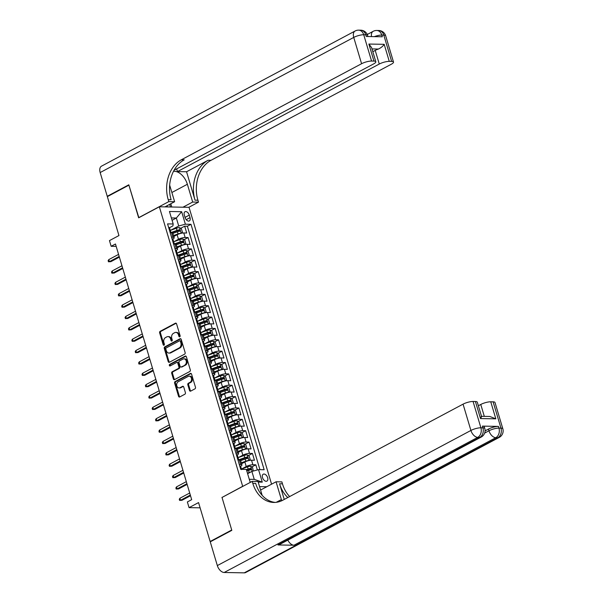 <?xml version="1.0" encoding="UTF-8"?>
<svg xmlns="http://www.w3.org/2000/svg" width="603" height="603" viewBox="0 0 603 603"><rect width="100%" height="100%" fill="white"/><g stroke="black" fill="none" stroke-linecap="round" stroke-linejoin="round"><path stroke-width="0.9" d="M179.747 336.813A0.844 0.633 -89 0 0 180.109 335.713L176.573 323.864A1.206 0.912 -89 0 0 175.398 323.2L160.157 331.318A1.206 0.912 -89 0 0 159.644 332.886L163.172 344.735A0.844 0.633 -89 0 0 164.363 344.102L163.903 342.572A3.852 2.909 -89 0 1 165.546 337.559L166.82 336.881A3.852 2.909 -89 0 1 167.951 336.602A3.852 2.909 -89 0 1 170.589 339.007L171.048 340.544A0.844 0.633 -89 0 0 172.232 339.911L171.78 338.373A3.852 2.909 -89 0 1 173.423 333.361L174.689 332.69A3.852 2.909 -89 0 1 175.827 332.404A3.852 2.909 -89 0 1 178.465 334.816L178.925 336.346A0.844 0.633 -89 0 0 179.747 336.813M267.649 477.712A3.92 2.367 61.9 0 0 263.24 474.207A3.92 2.367 61.9 0 0 262.516 477.621A3.92 2.367 61.9 0 0 266.925 481.126A3.92 2.367 61.9 0 0 267.649 477.712M189.508 390.45A1.206 0.912 -89 0 0 190.684 391.113L194.965 388.837A1.206 0.912 -89 0 0 195.478 387.269L191.55 374.109A1.206 0.912 -89 0 0 190.375 373.445L175.134 381.563A1.206 0.912 -89 0 0 174.621 383.131L178.548 396.292A1.206 0.912 -89 0 0 179.724 396.955L184.887 394.204A1.206 0.912 -89 0 0 185.4 392.636L183.727 387.005A1.206 0.912 -89 0 0 182.543 386.342L179.98 387.706A3.219 2.435 -89 0 1 179.038 387.94A3.219 2.435 -89 0 1 176.702 385.317A3.219 2.435 -89 0 1 178.202 381.737L188.234 376.393A3.219 2.435 -89 0 1 189.184 376.159A3.219 2.435 -89 0 1 191.52 378.782A3.219 2.435 -89 0 1 190.013 382.362L188.347 383.252A1.206 0.912 -89 0 0 187.827 384.82L189.508 390.45L190.314 390.465A1.206 0.912 -89 0 0 190.736 391.091M222.213 497.347L242.677 486.304L159.35 206.784L138.645 217.819L128.906 185.151L107.349 196.638L118.949 235.554L109.46 240.612L111.156 246.295L115.467 243.996L191.686 499.653L187.367 501.952L189.063 507.636L200.121 507.832M221.979 497.339L231.718 530.007L210.153 541.494L198.553 502.578L189.063 507.636M184.624 354.149A1.206 0.912 -89 0 0 185.136 352.582L181.217 339.421A1.206 0.912 -89 0 0 180.033 338.758L164.792 346.876A1.206 0.912 -89 0 0 164.28 348.444L168.207 361.604A1.206 0.912 -89 0 0 169.383 362.267L184.624 354.149M186.38 356.765L190.307 369.925A1.206 0.912 -89 0 1 189.794 371.493L174.553 379.611A1.206 0.912 -89 0 1 173.378 378.948L171.697 373.317A1.206 0.912 -89 0 1 172.209 371.75L178.39 368.456A1.206 0.912 -89 0 0 178.903 366.888L177.787 363.157A1.206 0.912 -89 0 0 176.611 362.493L170.174 365.923A0.844 0.633 -89 0 1 169.714 364.355L185.204 356.102A1.206 0.912 -89 0 1 186.38 356.765M210.869 541.509L210.153 541.494M257.353 469.956L255.815 464.807L251.805 466.941M241.765 468.908L246.228 466.534A4.907 1.244 -16.6 0 1 252.883 464.755L251.534 460.21L254.458 460.262L252.423 453.441L248.413 455.582M240.009 460.059L241.539 459.245M238.381 457.549L242.836 455.167A4.907 1.244 -16.6 0 1 249.499 453.388L248.142 448.843L251.074 448.896L249.039 442.082L245.029 444.215M236.625 448.692L238.147 447.878M234.989 446.182L239.451 443.808A4.907 1.244 -16.6 0 1 246.107 442.029L244.758 437.484L247.682 437.537L245.655 430.715L241.637 432.856M233.24 437.333L234.763 436.519M231.605 434.823L236.067 432.441A4.907 1.244 -16.6 0 1 242.723 430.663L241.366 426.117L244.298 426.17L242.263 419.356L238.253 421.489M229.849 425.967L231.379 425.153M228.22 423.457L232.675 421.082A4.907 1.244 -16.6 0 1 239.338 419.304L237.981 414.758L240.906 414.811L238.878 407.99L234.869 410.13M226.464 414.608L227.987 413.794M224.829 412.098L229.291 409.716A4.907 1.244 -16.6 0 1 235.946 407.937L234.597 403.392L237.522 403.445L235.487 396.631L231.477 398.764M223.072 403.241L224.602 402.427M221.444 400.731L225.899 398.357A4.907 1.244 -16.6 0 1 232.562 396.578L231.205 392.033L234.137 392.086L232.102 385.264L228.092 387.405M219.688 391.882L221.211 391.068M218.052 389.372L222.515 386.99A4.907 1.244 -16.6 0 1 229.17 385.211L227.821 380.666L230.745 380.719L228.718 373.905L224.7 376.038M216.304 380.516L217.826 379.702M214.668 378.006L219.123 375.631A4.907 1.244 -16.6 0 1 225.786 373.852L224.429 369.307L227.361 369.36L225.326 362.539L221.316 364.679M212.912 369.157L214.442 368.343M211.284 366.647L215.738 364.265A4.907 1.244 -16.6 0 1 222.401 362.486L221.045 357.941L223.969 357.994L221.942 351.18L217.932 353.313M209.527 357.79L211.05 356.984M207.892 355.28L212.354 352.906A4.907 1.244 -16.6 0 1 219.01 351.127L217.653 346.582L220.585 346.635L218.55 339.813L214.54 341.954M206.136 346.431L207.666 345.617M204.507 343.921L208.962 341.539A4.907 1.244 -16.6 0 1 215.625 339.76L214.269 335.215L217.201 335.268L215.165 328.454L211.156 330.587M202.751 335.064L204.274 334.258M201.116 332.555L205.578 330.18A4.907 1.244 -16.6 0 1 212.233 328.401L210.884 323.856L213.809 323.909L211.781 317.088L207.764 319.228M199.367 323.705L200.889 322.891M197.731 321.195L202.186 318.821A4.907 1.244 -16.6 0 1 208.849 317.035L207.492 312.49L210.424 312.542L208.389 305.729L204.379 307.862M195.975 312.339L197.505 311.532M194.347 309.829L198.802 307.455A4.907 1.244 -16.6 0 1 205.465 305.676L204.108 301.131L207.033 301.183L205.005 294.362L200.995 296.503M192.591 300.98L194.113 300.166M190.955 298.47L195.417 296.096A4.907 1.244 -16.6 0 1 202.073 294.309L200.716 289.764L203.648 289.817L201.613 283.003L197.603 285.136M189.199 289.613L190.729 288.807M187.571 287.103L192.025 284.729A4.907 1.244 -16.6 0 1 198.689 282.95L197.332 278.405L200.264 278.458L198.229 271.636L194.219 273.777M185.814 278.254L187.337 277.44M184.179 275.744L188.641 273.37A4.907 1.244 -16.6 0 1 195.297 271.584L193.947 267.039L196.872 267.091L194.844 260.277L190.827 262.411M182.43 266.888L183.953 266.081M180.794 264.378L185.249 262.004A4.907 1.244 -16.6 0 1 191.912 260.225L190.556 255.68L193.488 255.732L191.453 248.911L187.443 251.052M179.038 255.529L180.568 254.715M177.41 253.019L181.865 250.644A4.907 1.244 -16.6 0 1 188.528 248.858L187.171 244.313L190.096 244.366L188.068 237.552L185.136 237.499A4.907 1.244 163.4 0 0 178.48 239.278L174.018 241.652M175.654 244.17L177.176 243.356M184.058 239.685L188.068 237.552M251.534 460.21A4.907 1.244 163.4 0 0 244.871 461.988L241.569 463.745M248.142 448.843A4.907 1.244 163.4 0 0 241.486 450.622L238.185 452.386M244.758 437.484A4.907 1.244 163.4 0 0 238.095 439.263L234.793 441.019M241.366 426.117A4.907 1.244 163.4 0 0 234.71 427.896L231.409 429.66M237.981 414.758A4.907 1.244 163.4 0 0 231.318 416.537L228.024 418.294M234.597 403.392A4.907 1.244 163.4 0 0 227.934 405.171L224.633 406.935M231.205 392.033A4.907 1.244 163.4 0 0 224.55 393.812L221.248 395.568M227.821 380.666A4.907 1.244 163.4 0 0 221.158 382.445L217.856 384.209M224.429 369.307A4.907 1.244 163.4 0 0 217.773 371.086L214.472 372.842M221.045 357.941A4.907 1.244 163.4 0 0 214.382 359.72L211.088 361.483M217.653 346.582A4.907 1.244 163.4 0 0 210.997 348.361L207.696 350.117M214.269 335.215A4.907 1.244 163.4 0 0 207.613 336.994L204.311 338.758M210.884 323.856A4.907 1.244 163.4 0 0 204.221 325.635L200.92 327.391M207.492 312.49A4.907 1.244 163.4 0 0 200.837 314.276L197.535 316.032M204.108 301.131A4.907 1.244 163.4 0 0 197.445 302.91L194.151 304.666M200.716 289.764A4.907 1.244 163.4 0 0 194.06 291.55L190.759 293.307M197.332 278.405A4.907 1.244 163.4 0 0 190.676 280.184L187.375 281.94M193.947 267.039A4.907 1.244 163.4 0 0 187.284 268.825L183.983 270.581M190.556 255.68A4.907 1.244 163.4 0 0 183.9 257.458L180.599 259.215M187.171 244.313A4.907 1.244 163.4 0 0 180.508 246.099L177.214 247.856M184.314 215.03L185.061 217.532A3.799 2.291 61.9 0 0 189.334 220.932A3.799 2.291 61.9 0 0 190.035 217.623L189.289 215.12A3.799 2.291 61.9 0 0 185.015 211.721A3.799 2.291 61.9 0 0 184.314 215.03M266.79 486.742L259.546 486.613M271.576 484.186L189.041 207.319L159.35 206.784M249.28 479.287L254.255 479.377L251.881 471.418L258.544 469.639L264.159 469.737L190.993 224.308L185.37 224.203L178.714 225.982L170.634 230.293M258.544 469.639L262.267 482.136L258.197 482.068M251.127 481.94L250.072 481.918L246.341 469.42L240.725 469.322L167.559 223.886L173.174 223.984L169.451 211.487L181.646 211.706L185.37 224.203M259.938 469.662L187.367 226.238L184.676 226.185L186.711 233.007L183.779 232.954A4.907 1.244 163.4 0 0 177.124 234.733L173.822 236.489M172.013 238.826L172.104 238.78A3.249 0.822 -16.6 0 1 172.895 239.067A4.907 1.244 163.4 0 0 174.192 237.718A4.907 1.244 163.4 0 0 172.94 237.281L171.546 237.25M174.192 237.718L172.835 233.173A4.907 1.244 163.4 0 0 171.584 232.735L170.189 232.705M239.293 464.506L240.687 464.536A4.907 1.244 -16.6 0 1 241.939 464.973A4.907 1.244 -16.6 0 1 240.642 466.323A3.249 0.822 -16.6 0 0 239.851 466.036L239.768 466.111M241.939 464.973L240.582 460.428A4.907 1.244 163.4 0 0 239.331 459.991L237.936 459.961M235.901 453.147L237.303 453.17A4.907 1.244 -16.6 0 1 238.547 453.607A4.907 1.244 -16.6 0 1 237.258 454.964A3.249 0.822 -16.6 0 0 236.466 454.67L236.466 454.67M238.547 453.607L237.198 449.062A4.907 1.244 163.4 0 0 235.946 448.624L234.552 448.602M232.517 441.78L233.911 441.811A4.907 1.244 -16.6 0 1 235.162 442.248A4.907 1.244 -16.6 0 1 233.866 443.597A3.249 0.822 -16.6 0 0 233.082 443.311L232.992 443.386M235.162 442.248L233.806 437.703A4.907 1.244 163.4 0 0 232.554 437.265L231.16 437.235M229.132 430.421L230.527 430.444A4.907 1.244 -16.6 0 1 231.778 430.881A4.907 1.244 -16.6 0 1 230.482 432.238A3.249 0.822 -16.6 0 0 229.69 431.944L229.69 431.944M231.778 430.881L230.421 426.336A4.907 1.244 163.4 0 0 229.17 425.899L227.776 425.876M225.741 419.055L227.135 419.085A4.907 1.244 -16.6 0 1 228.386 419.522A4.907 1.244 -16.6 0 1 227.09 420.871A3.249 0.822 -16.6 0 0 226.306 420.585L226.215 420.66M228.386 419.522L227.03 414.977A4.907 1.244 163.4 0 0 225.786 414.54L224.384 414.51M222.356 407.696L223.751 407.718A4.907 1.244 -16.6 0 1 225.002 408.156A4.907 1.244 -16.6 0 1 223.705 409.512A3.249 0.822 -16.6 0 0 222.914 409.218L222.831 409.294M225.002 408.156L223.645 403.611A4.907 1.244 163.4 0 0 222.394 403.173L221 403.151M218.964 396.329L220.366 396.359A4.907 1.244 -16.6 0 1 221.61 396.797A4.907 1.244 -16.6 0 1 220.321 398.146A3.249 0.822 -16.6 0 0 219.53 397.859L219.447 397.935M221.61 396.797L220.261 392.252A4.907 1.244 163.4 0 0 219.01 391.814L217.615 391.784M215.58 384.97L216.974 384.993A4.907 1.244 -16.6 0 1 218.226 385.43A4.907 1.244 -16.6 0 1 216.929 386.787A3.249 0.822 -16.6 0 0 216.145 386.493L216.145 386.493M218.226 385.43L216.869 380.885A4.907 1.244 163.4 0 0 215.618 380.448L214.223 380.425M212.196 373.604L213.59 373.634A4.907 1.244 -16.6 0 1 214.841 374.071A4.907 1.244 -16.6 0 1 213.545 375.42A3.249 0.822 -16.6 0 0 212.753 375.134L212.671 375.209M214.841 374.071L213.485 369.526A4.907 1.244 163.4 0 0 212.233 369.089L210.839 369.059M208.804 362.245L210.198 362.267A4.907 1.244 -16.6 0 1 211.449 362.704A4.907 1.244 -16.6 0 1 210.153 364.061A3.249 0.822 -16.6 0 0 209.369 363.767L209.369 363.767M211.449 362.704L210.093 358.159A4.907 1.244 163.4 0 0 208.849 357.722L207.447 357.7M205.419 350.878L206.814 350.908A4.907 1.244 -16.6 0 1 208.065 351.345A4.907 1.244 -16.6 0 1 206.769 352.695A3.249 0.822 -16.6 0 0 205.977 352.408L205.894 352.484M208.065 351.345L206.708 346.8A4.907 1.244 163.4 0 0 205.457 346.363L204.063 346.333M202.028 339.519L203.43 339.542A4.907 1.244 -16.6 0 1 204.673 339.979A4.907 1.244 -16.6 0 1 203.384 341.336A3.249 0.822 -16.6 0 0 202.593 341.042L202.593 341.042M204.673 339.979L203.324 335.434A4.907 1.244 163.4 0 0 202.073 334.997L200.678 334.974M198.643 328.153L200.038 328.183A4.907 1.244 -16.6 0 1 201.289 328.62A4.907 1.244 -16.6 0 1 199.992 329.969A3.249 0.822 -16.6 0 0 199.209 329.683L199.118 329.758M201.289 328.62L199.932 324.075A4.907 1.244 163.4 0 0 198.681 323.638L197.287 323.607M195.259 316.794L196.653 316.816A4.907 1.244 -16.6 0 1 197.905 317.253A4.907 1.244 -16.6 0 1 196.608 318.61A3.249 0.822 -16.6 0 0 195.817 318.316L195.734 318.392M197.905 317.253L196.548 312.708A4.907 1.244 163.4 0 0 195.297 312.271L193.902 312.248M191.867 305.427L193.261 305.457A4.907 1.244 -16.6 0 1 194.513 305.894A4.907 1.244 -16.6 0 1 193.216 307.244A3.249 0.822 -16.6 0 0 192.432 306.957L192.342 307.033M194.513 305.894L193.156 301.349A4.907 1.244 163.4 0 0 191.912 300.912L190.51 300.882M188.483 294.068L189.877 294.091A4.907 1.244 -16.6 0 1 191.128 294.528A4.907 1.244 -16.6 0 1 189.832 295.885A3.249 0.822 -16.6 0 0 189.041 295.591L189.041 295.591M191.128 294.528L189.772 289.983A4.907 1.244 163.4 0 0 188.52 289.546L187.126 289.523M185.091 282.701L186.493 282.732A4.907 1.244 -16.6 0 1 187.737 283.169A4.907 1.244 -16.6 0 1 186.44 284.518A3.249 0.822 -16.6 0 0 185.656 284.232L185.573 284.307M187.737 283.169L186.387 278.624A4.907 1.244 163.4 0 0 185.136 278.187L183.742 278.156M181.707 271.342L183.101 271.365A4.907 1.244 -16.6 0 1 184.352 271.802A4.907 1.244 -16.6 0 1 183.056 273.159A3.249 0.822 -16.6 0 0 182.272 272.865L182.272 272.865M184.352 271.802L182.995 267.257A4.907 1.244 163.4 0 0 181.744 266.82L180.35 266.797M178.322 259.976L179.717 260.006A4.907 1.244 -16.6 0 1 180.96 260.443A4.907 1.244 -16.6 0 1 179.671 261.792A3.249 0.822 -16.6 0 0 178.88 261.506L178.797 261.581M180.96 260.443L179.611 255.898A4.907 1.244 163.4 0 0 178.36 255.461L176.965 255.431M174.93 248.617L176.325 248.64A4.907 1.244 -16.6 0 1 177.576 249.077A4.907 1.244 -16.6 0 1 176.28 250.433A3.249 0.822 -16.6 0 0 175.496 250.139L175.496 250.139M177.576 249.077L176.219 244.532A4.907 1.244 163.4 0 0 174.976 244.094L173.574 244.072M188.528 248.858L191.453 248.911M191.912 260.225L194.844 260.277M195.297 271.584L198.229 271.636M198.689 282.95L201.613 283.003M202.073 294.309L205.005 294.362M205.465 305.676L208.389 305.729M208.849 317.035L211.781 317.088M212.233 328.401L215.165 328.454M215.625 339.76L218.55 339.813M219.01 351.127L221.942 351.18M222.401 362.486L225.326 362.539M225.786 373.852L228.718 373.905M229.17 385.211L232.102 385.264M232.562 396.578L235.487 396.631M235.946 407.937L238.878 407.99M239.338 419.304L242.263 419.356M242.723 430.663L245.655 430.715M246.107 442.029L249.039 442.082M249.499 453.388L252.423 453.441M252.883 464.755L255.815 464.807M251.881 471.418L247.614 473.694M178.714 225.982L176.34 218.03L171.373 217.939M172.081 220.306L176.34 218.03L181.646 211.706M168.629 227.467L168.719 227.414A3.249 0.822 -16.6 0 1 169.503 227.708L172.933 225.884L173.174 223.984M111.156 246.295L116.175 246.386M172.262 232.803L173.792 231.989M180.666 228.326L184.676 226.185M187.367 226.238L190.993 224.308M262.267 482.136L254.255 479.377M179.905 336.693A0.844 0.633 -89 0 1 179.724 336.361L179.264 334.823A3.852 2.909 -89 0 0 176.626 332.419L175.827 332.404M167.951 336.602L168.757 336.617A3.852 2.909 -89 0 1 171.395 339.022L171.847 340.559A0.844 0.633 -89 0 0 172.028 340.883M176.144 323.238L160.956 331.333A1.206 0.912 -89 0 0 160.443 332.901L163.978 344.75A0.844 0.633 -89 0 0 164.159 345.082M180.787 338.803L165.599 346.891A1.206 0.912 -89 0 0 165.086 348.459L169.006 361.619A1.206 0.912 -89 0 0 169.435 362.245M180.395 341.283A0.844 0.633 -89 0 0 179.566 340.816L166.194 347.946A0.844 0.633 -89 0 0 165.833 349.039L166.315 350.66A3.852 2.909 -89 0 0 168.953 353.064A3.852 2.909 -89 0 0 170.084 352.785L179.227 347.908A3.852 2.909 -89 0 0 180.877 342.896L180.395 341.283L181.194 341.298A0.844 0.633 -89 0 0 180.621 340.77L179.815 340.755M168.953 353.064L169.76 353.079A3.852 2.909 -89 0 0 170.89 352.8L170.084 352.785M181.194 341.298L181.676 342.911A3.852 2.909 -89 0 1 180.033 347.923L170.89 352.8M176.965 362.403L177.764 362.418A1.206 0.912 -89 0 1 178.594 363.172L179.709 366.903A1.206 0.912 -89 0 1 179.189 368.471L173.008 371.765A1.206 0.912 -89 0 0 172.496 373.332L174.177 378.963A1.206 0.912 -89 0 0 174.606 379.589M185.958 356.147L170.513 364.37A0.844 0.633 -89 0 0 170.355 365.825M184.804 365.041A3.219 2.435 -89 0 0 186.312 361.461A3.219 2.435 -89 0 0 183.968 358.838A3.219 2.435 -89 0 0 183.026 359.071L179.49 360.956A1.206 0.912 -89 0 0 178.978 362.524L180.086 366.262A1.206 0.912 -89 0 0 181.269 366.925L185.603 365.056A3.219 2.435 -89 0 0 187.111 361.476A3.219 2.435 -89 0 0 184.774 358.853L183.968 358.838M180.915 367.008L181.714 367.023A1.206 0.912 -89 0 0 182.068 366.941L181.269 366.925M185.603 365.056L182.068 366.941M189.184 376.159L189.983 376.174A3.219 2.435 -89 0 1 192.327 378.797A3.219 2.435 -89 0 1 190.819 382.377L189.146 383.267A1.206 0.912 -89 0 0 188.633 384.835L190.314 390.465M179.038 387.94L179.837 387.955A3.219 2.435 -89 0 0 180.787 387.721L179.98 387.706M183.297 386.387L180.787 387.721M191.128 373.483L175.94 381.578A1.206 0.912 -89 0 0 175.42 383.146L179.347 396.307A1.206 0.912 -89 0 0 179.777 396.932M181.164 233.293L182.43 232.185L181.413 228.771L179.475 227.61A3.249 0.822 163.4 0 0 176.355 228.251L169.82 230.58M181.141 233.293A3.249 0.822 163.4 0 0 178.051 233.926L173.543 235.539M177.35 234.612L173.656 235.931M172.895 233.384L177.403 231.771A3.249 0.822 -16.6 0 1 179.815 231.175L179.408 229.811A3.249 0.822 163.4 0 0 176.996 230.406L170.958 232.562M171.697 232.735L177.425 230.693A1.658 0.422 -16.6 0 1 178.164 230.474L179.046 230.994M169.767 230.482L169.963 230.278A3.249 0.822 163.4 0 0 170.152 229.864A3.249 0.822 163.4 0 0 169.858 229.645L169.76 229.653M169.684 229.735L170.265 231.009A3.249 0.822 -16.6 0 1 170.559 231.228L171.003 232.72M119.175 256.441L109.407 261.649L110.846 261.672L108.465 261.792L109.407 261.649L108.796 259.599L118.565 254.391M110.846 261.672L119.379 257.127M108.465 261.792L108.125 260.662L108.796 259.599M107.96 196.314L107.244 196.299L100.166 172.548L353.742 37.416A7.357 4.44 61.9 0 1 355.099 31.009A7.357 7.357 0 0 1 358.687 30.15A7.357 5.563 91 0 1 363.73 34.748L371.576 61.054A7.357 1.869 163.4 0 0 361.581 63.722L353.742 37.416A7.357 1.869 -16.6 0 1 363.73 34.748L365.735 34.778L366.247 36.489L382.294 36.775L381.789 35.072L383.794 35.102A7.357 1.869 -16.6 0 1 385.664 35.765L393.51 62.064A7.357 1.869 163.4 0 0 391.633 61.408L383.794 35.102A7.357 5.563 -89 0 0 378.752 30.512A7.357 7.357 0 0 1 385.664 35.765M107.244 196.299L128.808 184.804L138.856 217.706M182.98 207.206L192.674 202.043L187.375 184.262A13.794 8.321 61.9 0 0 173.46 171.395M192.674 202.043L198.493 202.148L197.92 200.219A30.647 23.163 91 0 1 211.012 160.315L391.272 64.257A7.357 1.869 163.4 0 0 393.51 62.064M186.561 171.757L195.025 200.166A30.647 23.163 91 0 1 208.125 160.27L186.561 171.757L177.448 171.591L176.641 168.885M138.615 217.706L168.802 201.613L168.222 199.683A30.647 23.163 91 0 1 181.322 159.787L361.581 63.722M168.802 201.613L174.621 201.719L169.662 185.083M174.056 170.265L373.581 63.941A7.357 1.869 163.4 0 0 375.812 61.747L371.569 47.524L368.863 44.049L384.186 44.321L389.267 61.37L391.633 61.408M389.267 61.37A7.357 1.869 163.4 0 0 379.279 64.039L375.209 50.403A7.357 1.869 -16.6 0 1 378.443 49.039L371.991 48.918M177.448 171.591L379.279 64.039M100.166 172.548A7.357 4.44 -118.1 0 1 101.523 166.149L355.099 31.009M164.928 206.882L174.621 201.719M188.799 207.311L198.493 202.148M375.812 61.747A7.357 1.869 163.4 0 0 373.943 61.091L368.863 44.049M371.576 61.054L373.943 61.091M372.812 51.685L375.209 50.403M168.222 199.683L171.116 199.736A30.647 23.163 91 0 1 184.209 159.84L181.322 159.787M384.186 44.321C383.124 46.092 381.209 47.66 378.443 49.039M170.792 203.754L171.765 207.01M170.483 206.987L169.692 204.342M167.468 206.927L167.106 205.721M485.083 430.874L488.46 429.072A7.357 1.869 -16.6 0 1 498.447 426.404L482.4 426.11A7.357 1.869 -16.6 0 1 484.269 426.773L484.782 428.477A7.357 1.869 163.4 0 0 482.905 427.821L482.4 426.11M231.816 530.346L222.01 497.452L252.197 481.367L252.778 483.297A30.647 23.163 -89 0 0 273.785 502.45A30.647 23.163 -89 0 0 282.807 500.211L463.066 404.146A7.357 1.869 -16.6 0 1 473.061 401.477L480.9 427.783L482.905 427.821A7.357 5.563 -89 0 1 479.762 437.394L477.757 437.356L224.18 572.488A7.357 4.44 -118.1 0 1 217.336 565.584L210.259 541.841L231.816 530.346M281.691 500.761A13.794 8.321 61.9 0 0 281.375 499.578L276.068 481.789L281.887 481.895L282.468 483.832A30.647 23.163 -89 0 0 289.659 496.563M252.197 481.367L258.016 481.473L262.147 495.319M284.247 499.442L279.573 483.779A30.647 23.163 -89 0 0 287.819 497.535M481.518 416.326L489.847 416.477L495.832 418.836L480.508 418.565L475.428 401.523L473.061 401.477M475.428 401.523A7.357 1.869 -16.6 0 1 477.297 402.178L481.541 416.402M244.245 572.85L497.822 437.718A7.357 4.44 61.9 0 0 499.246 437.394L245.67 572.526A7.357 4.44 -118.1 0 1 244.245 572.85L224.18 572.488M277.938 544.946L479.762 437.394A7.357 4.44 61.9 0 0 481.194 437.069L279.362 544.622A7.357 4.44 -118.1 0 1 277.938 544.946L293.985 545.233A7.357 4.44 -118.1 0 1 287.835 540.107M260.571 490.051L276.068 481.789M478.36 405.744L480.764 404.47A7.357 1.869 -16.6 0 1 490.752 401.794L495.832 418.836M498.447 426.404L498.952 428.107L500.965 428.145L493.118 401.839L490.752 401.794M493.118 401.839A7.357 1.869 -16.6 0 1 494.995 402.495L502.834 428.801A7.357 1.869 163.4 0 0 500.965 428.145A7.357 5.563 -89 0 1 497.822 437.718L495.809 437.68L293.985 545.233M252.778 483.297L255.664 483.35A30.647 23.163 -89 0 0 275.232 502.412M480.508 418.565C481.654 416.756 481.842 416.1 481.073 416.605M184.556 244.652L185.822 243.544L184.804 240.137L182.86 238.969A3.249 0.822 163.4 0 0 179.739 239.61L173.212 241.946M184.533 244.652A3.249 0.822 163.4 0 0 181.435 245.293L176.928 246.898M180.742 245.979L177.048 247.298M176.287 244.743L180.794 243.13A3.249 0.822 -16.6 0 1 183.199 242.542L182.792 241.177A3.249 0.822 163.4 0 0 180.387 241.765L174.342 243.929M175.089 244.102L180.81 242.052A1.658 0.422 -16.6 0 1 181.556 241.841L182.43 242.361M187.94 256.019L189.206 254.911L188.189 251.496L186.244 250.335A3.249 0.822 163.4 0 0 183.131 250.969L176.596 253.305M187.917 256.019A3.249 0.822 163.4 0 0 184.82 256.652L180.312 258.265M184.126 257.338L180.433 258.657M179.671 256.109L184.179 254.496A3.249 0.822 -16.6 0 1 186.591 253.901L186.184 252.536A3.249 0.822 163.4 0 0 183.772 253.132L177.727 255.288M178.473 255.461L184.201 253.418A1.658 0.422 -16.6 0 1 184.94 253.2L185.822 253.72M191.324 267.378L192.598 266.27L191.581 262.863L189.636 261.694A3.249 0.822 163.4 0 0 186.515 262.335L179.988 264.672M191.309 267.378A3.249 0.822 163.4 0 0 188.211 268.018L183.704 269.624M187.518 268.704L183.817 270.023M183.056 267.468L187.563 265.855A3.249 0.822 -16.6 0 1 189.975 265.267L189.568 263.903A3.249 0.822 163.4 0 0 187.156 264.491L181.119 266.654M181.865 266.827L187.586 264.777A1.658 0.422 -16.6 0 1 188.332 264.566L189.206 265.086M194.716 278.744L195.983 277.636L194.965 274.222L193.02 273.061A3.249 0.822 163.4 0 0 189.9 273.694L183.372 276.031M194.694 278.744A3.249 0.822 163.4 0 0 191.596 279.377L187.088 280.99M190.902 280.063L187.209 281.382M186.448 278.827L190.955 277.222A3.249 0.822 -16.6 0 1 193.367 276.626L192.96 275.262A3.249 0.822 163.4 0 0 190.548 275.857L184.503 278.013M185.249 278.187L190.978 276.144A1.658 0.422 -16.6 0 1 191.716 275.925L192.598 276.445M173.151 241.841L173.355 241.645A3.249 0.822 163.4 0 0 173.536 241.23A3.249 0.822 163.4 0 0 173.249 241.004L173.151 241.012M173.069 241.102L173.649 242.368A3.249 0.822 -16.6 0 1 173.943 242.594L174.388 244.087M122.567 267.8L112.791 273.008L114.238 273.038L111.857 273.159L112.791 273.008L112.181 270.966L121.957 265.757M114.238 273.038L122.771 268.486M111.857 273.159L111.517 272.021L112.181 270.966M176.543 253.207L176.739 253.004A3.249 0.822 163.4 0 0 176.928 252.589A3.249 0.822 163.4 0 0 176.634 252.371L176.536 252.378M176.46 252.461L177.041 253.735A3.249 0.822 -16.6 0 1 177.335 253.953L177.779 255.446M125.952 279.166L116.175 284.375L117.623 284.397L115.241 284.518L116.175 284.375L115.565 282.325L125.341 277.116M117.623 284.397L126.155 279.852M115.241 284.518L114.902 283.387L115.565 282.325M178.79 261.551L180.418 266.797M179.928 264.566L180.124 264.37A3.249 0.822 163.4 0 0 180.312 263.956A3.249 0.822 163.4 0 0 180.018 263.73L179.92 263.737M179.845 263.828L180.425 265.094A3.249 0.822 -16.6 0 1 180.719 265.32L181.164 266.812M129.336 290.525L119.567 295.734L121.007 295.764L118.633 295.885L119.567 295.734L118.957 293.691L128.725 288.483M121.007 295.764L129.539 291.211M118.633 295.885L118.294 294.746L118.957 293.691M183.32 275.933L183.516 275.729A3.249 0.822 163.4 0 0 183.696 275.315A3.249 0.822 163.4 0 0 183.41 275.096L183.312 275.104M183.237 275.187L183.817 276.46A3.249 0.822 -16.6 0 1 184.103 276.679L184.556 278.171M132.728 301.892L122.952 307.1L124.399 307.123L122.017 307.244L122.952 307.1L122.341 305.05L132.117 299.842M124.399 307.123L132.931 302.578M122.017 307.244L121.678 306.113L122.341 305.05M190.48 292.349L194.988 290.744A3.249 0.822 163.4 0 1 198.078 290.103L199.367 288.995L198.349 285.588L196.412 284.42A3.249 0.822 163.4 0 0 193.292 285.061L186.757 287.397M194.287 291.43L190.593 292.749M189.832 290.194L194.339 288.581A3.249 0.822 -16.6 0 1 196.751 287.993L196.344 286.629A3.249 0.822 163.4 0 0 193.932 287.216L187.895 289.38M188.633 289.553L194.362 287.503A1.658 0.422 -16.6 0 1 195.101 287.292L195.983 287.812M186.704 287.292L186.9 287.096A3.249 0.822 163.4 0 0 187.088 286.681A3.249 0.822 163.4 0 0 186.794 286.455L186.696 286.463M186.621 286.553L187.201 287.819A3.249 0.822 -16.6 0 1 187.495 288.046L187.94 289.538M136.112 313.251L126.344 318.459L127.783 318.49L125.401 318.61L126.344 318.459L125.733 316.417L135.502 311.208M127.783 318.49L136.316 313.937M125.401 318.61L125.062 317.472L125.733 316.417M193.864 303.716L198.372 302.103A3.249 0.822 163.4 0 1 201.47 301.47L202.759 300.362L201.741 296.947L199.797 295.787A3.249 0.822 163.4 0 0 196.676 296.42L190.149 298.756M197.678 302.789L193.985 304.108M193.224 301.553L197.731 299.947A3.249 0.822 -16.6 0 1 200.136 299.352L199.729 297.988A3.249 0.822 163.4 0 0 197.324 298.583L191.279 300.739M192.025 300.912L197.746 298.869A1.658 0.422 -16.6 0 1 198.493 298.651L199.367 299.171M190.088 298.658L190.292 298.455A3.249 0.822 163.4 0 0 190.473 298.04A3.249 0.822 163.4 0 0 190.186 297.822L190.088 297.829M190.005 297.912L190.586 299.186A3.249 0.822 -16.6 0 1 190.88 299.405L191.324 300.897M139.504 324.618L129.728 329.826L131.175 329.849L128.793 329.969L129.728 329.826L129.117 327.776L138.894 322.567M131.175 329.849L139.708 325.303M128.793 329.969L128.454 328.839L129.117 327.776M197.249 315.075L201.756 313.47A3.249 0.822 163.4 0 1 204.854 312.829L206.143 311.721L205.126 308.314L203.181 307.146A3.249 0.822 163.4 0 0 200.068 307.786L193.533 310.123M201.063 314.155L197.369 315.475M196.608 312.919L201.116 311.306A3.249 0.822 -16.6 0 1 203.528 310.718L203.121 309.354A3.249 0.822 163.4 0 0 200.709 309.942L194.663 312.105M195.41 312.279L201.138 310.228A1.658 0.422 -16.6 0 1 201.877 310.017L202.759 310.537M193.48 310.017L193.676 309.821A3.249 0.822 163.4 0 0 193.864 309.407A3.249 0.822 163.4 0 0 193.571 309.181L193.473 309.188M193.397 309.271L193.978 310.545A3.249 0.822 -16.6 0 1 194.272 310.764L194.716 312.264M142.888 335.977L133.112 341.185L134.559 341.215L132.178 341.336L133.112 341.185L132.502 339.142L142.278 333.934M134.559 341.215L143.092 336.662M132.178 341.336L131.838 340.198L132.502 339.142M200.641 326.442L205.148 324.829A3.249 0.822 163.4 0 1 208.246 324.195L209.535 323.087L208.517 319.673L206.573 318.512A3.249 0.822 163.4 0 0 203.452 319.145L196.925 321.482M204.455 325.514L200.754 326.834M199.992 324.278L204.5 322.673A3.249 0.822 -16.6 0 1 206.912 322.077L206.505 320.713A3.249 0.822 163.4 0 0 204.093 321.309L198.055 323.464M198.802 323.638L204.523 321.595A1.658 0.422 -16.6 0 1 205.269 321.376L206.143 321.896M196.864 321.384L197.06 321.18A3.249 0.822 163.4 0 0 197.249 320.766A3.249 0.822 163.4 0 0 196.955 320.547L196.857 320.555M196.782 320.638L197.362 321.912A3.249 0.822 -16.6 0 1 197.656 322.13L198.101 323.623M146.273 347.343L136.504 352.551L137.944 352.574L135.569 352.695L136.504 352.551L135.894 350.501L145.662 345.293M137.944 352.574L146.484 348.029M135.569 352.695L135.23 351.564L135.894 350.501M211.653 335.554L212.919 334.446L211.902 331.039L209.957 329.871A3.249 0.822 163.4 0 0 206.837 330.512L200.309 332.848M211.63 335.554A3.249 0.822 163.4 0 0 208.532 336.195L204.025 337.801M207.839 336.881L204.146 338.2M203.384 335.645L207.892 334.032A3.249 0.822 -16.6 0 1 210.304 333.444L209.897 332.08A3.249 0.822 163.4 0 0 207.485 332.668L201.44 334.831M202.186 335.004L207.914 332.954A1.658 0.422 -16.6 0 1 208.653 332.743L209.535 333.263M200.256 332.743L200.452 332.547A3.249 0.822 163.4 0 0 200.633 332.132A3.249 0.822 163.4 0 0 200.347 331.906L200.249 331.914M200.173 331.997L200.754 333.271A3.249 0.822 -16.6 0 1 201.04 333.489L201.492 334.989M149.665 358.702L139.888 363.911L141.336 363.941L138.954 364.061L139.888 363.911L139.278 361.868L149.054 356.659M141.336 363.941L149.868 359.388M138.954 364.061L138.615 362.923L139.278 361.868M215.037 346.921L216.304 345.813L215.294 342.398L213.349 341.238A3.249 0.822 163.4 0 0 210.228 341.871L203.693 344.207M215.015 346.921A3.249 0.822 163.4 0 0 211.924 347.554L207.417 349.167M211.223 348.24L207.53 349.559M206.769 347.004L211.276 345.398A3.249 0.822 -16.6 0 1 213.688 344.803L213.281 343.439A3.249 0.822 163.4 0 0 210.869 344.034L204.832 346.19M205.57 346.363L211.299 344.321A1.658 0.422 -16.6 0 1 212.037 344.102L212.919 344.622M203.641 344.109L203.837 343.906A3.249 0.822 163.4 0 0 204.025 343.491A3.249 0.822 163.4 0 0 203.731 343.273L203.633 343.28M203.558 343.363L204.138 344.637A3.249 0.822 -16.6 0 1 204.432 344.856L204.877 346.348M153.049 370.069L143.28 375.277L144.72 375.3L142.338 375.42L143.28 375.277L142.67 373.227L152.438 368.018M144.72 375.3L153.252 370.755M142.338 375.42L141.999 374.29L142.67 373.227M218.429 358.28L219.696 357.172L218.678 353.765L216.733 352.597A3.249 0.822 163.4 0 0 213.613 353.237L207.085 355.574M218.407 358.28A3.249 0.822 163.4 0 0 215.309 358.921L210.801 360.526M214.615 359.607L210.922 360.926M210.161 358.37L214.668 356.757A3.249 0.822 -16.6 0 1 217.072 356.169L216.665 354.805A3.249 0.822 163.4 0 0 214.261 355.393L208.216 357.556M208.962 357.73L214.683 355.68A1.658 0.422 -16.6 0 1 215.429 355.469L216.304 355.989M205.887 352.454L207.522 357.7M207.025 355.469L207.228 355.273A3.249 0.822 163.4 0 0 207.409 354.858A3.249 0.822 163.4 0 0 207.123 354.632L207.025 354.639M206.942 354.722L207.522 355.996A3.249 0.822 -16.6 0 1 207.816 356.215L208.261 357.715M156.441 381.428L146.665 386.636L148.112 386.666L145.73 386.787L146.665 386.636L146.054 384.593L155.83 379.385M148.112 386.666L156.644 382.114M145.73 386.787L145.391 385.649L146.054 384.593M221.814 369.647L223.08 368.539L222.062 365.124L220.118 363.963A3.249 0.822 163.4 0 0 217.005 364.596L210.47 366.933M221.791 369.647A3.249 0.822 163.4 0 0 218.693 370.28L214.186 371.893M218 370.966L214.306 372.285M213.545 369.729L218.052 368.124A3.249 0.822 -16.6 0 1 220.464 367.529L220.057 366.164A3.249 0.822 163.4 0 0 217.645 366.76L211.6 368.915M212.346 369.089L218.075 367.046A1.658 0.422 -16.6 0 1 218.814 366.828L219.696 367.348M210.417 366.835L210.613 366.632A3.249 0.822 163.4 0 0 210.801 366.217A3.249 0.822 163.4 0 0 210.507 365.998L210.409 366.006M210.334 366.089L210.914 367.363A3.249 0.822 -16.6 0 1 211.208 367.581L211.653 369.074M159.825 392.794L150.049 398.003L151.496 398.025L149.114 398.146L150.049 398.003L149.438 395.952L159.215 390.744M151.496 398.025L160.029 393.48M149.114 398.146L148.775 397.015L149.438 395.952M217.577 383.252L222.085 381.646A3.249 0.822 163.4 0 1 225.183 381.006L226.472 379.898L225.454 376.491L223.509 375.322A3.249 0.822 163.4 0 0 220.389 375.963L213.861 378.3M221.391 382.332L217.691 383.651M216.929 381.096L221.437 379.483A3.249 0.822 -16.6 0 1 223.849 378.895L223.442 377.531A3.249 0.822 163.4 0 0 221.03 378.119L214.992 380.282M215.738 380.455L221.459 378.405A1.658 0.422 -16.6 0 1 222.206 378.194L223.08 378.714M213.801 378.194L213.997 377.998A3.249 0.822 163.4 0 0 214.186 377.584A3.249 0.822 163.4 0 0 213.892 377.357L213.794 377.365M213.718 377.448L214.299 378.722A3.249 0.822 -16.6 0 1 214.593 378.94L215.037 380.44M163.209 404.153L153.441 409.362L154.881 409.392L152.506 409.512L153.441 409.362L152.83 407.319L162.599 402.111M154.881 409.392L163.421 404.839M152.506 409.512L152.167 408.374L152.83 407.319M220.962 394.618L225.469 393.005A3.249 0.822 163.4 0 1 228.567 392.372L229.856 391.264L228.839 387.85L226.894 386.689A3.249 0.822 163.4 0 0 223.773 387.322L217.246 389.659M224.776 393.691L221.082 395.01M220.321 392.455L224.829 390.85A3.249 0.822 -16.6 0 1 227.241 390.254L226.834 388.89A3.249 0.822 163.4 0 0 224.422 389.485L218.376 391.641M219.123 391.814L224.851 389.772A1.658 0.422 -16.6 0 1 225.59 389.553L226.472 390.073M217.193 389.561L217.389 389.357A3.249 0.822 163.4 0 0 217.577 388.943A3.249 0.822 163.4 0 0 217.284 388.724L217.186 388.731M217.11 388.814L217.691 390.088A3.249 0.822 -16.6 0 1 217.977 390.307L218.429 391.799M166.601 415.52L156.825 420.728L158.272 420.751L155.891 420.871L156.825 420.728L156.215 418.678L165.991 413.47M158.272 420.751L166.805 416.206M155.891 420.871L155.551 419.741L156.215 418.678M224.354 405.977L228.861 404.372A3.249 0.822 163.4 0 1 231.951 403.731L233.24 402.623L232.23 399.216L230.286 398.048A3.249 0.822 163.4 0 0 227.165 398.689L220.63 401.025M228.16 405.058L224.467 406.377M223.705 403.822L228.213 402.209A3.249 0.822 -16.6 0 1 230.625 401.621L230.218 400.256A3.249 0.822 163.4 0 0 227.806 400.844L221.768 403.008M222.507 403.181L228.236 401.131A1.658 0.422 -16.6 0 1 228.974 400.92L229.856 401.432M220.577 400.92L220.773 400.724A3.249 0.822 163.4 0 0 220.962 400.309A3.249 0.822 163.4 0 0 220.668 400.083L220.57 400.09M220.494 400.173L221.075 401.447A3.249 0.822 -16.6 0 1 221.369 401.666L221.814 403.166M169.986 426.879L160.217 432.087L161.657 432.117L159.275 432.238L160.217 432.087L159.607 430.045L169.375 424.836M161.657 432.117L170.189 427.565M159.275 432.238L158.936 431.1L159.607 430.045M227.738 417.344L232.245 415.731A3.249 0.822 163.4 0 1 235.343 415.098L236.632 413.99L235.615 410.575L233.67 409.414A3.249 0.822 163.4 0 0 230.55 410.048L224.022 412.384M231.552 416.417L227.859 417.736M227.097 415.181L231.605 413.575A3.249 0.822 -16.6 0 1 234.009 412.98L233.602 411.615A3.249 0.822 163.4 0 0 231.198 412.211L225.153 414.367M225.899 414.54L231.627 412.497A1.658 0.422 -16.6 0 1 232.366 412.279L233.24 412.799M223.962 412.286L224.165 412.083A3.249 0.822 163.4 0 0 224.346 411.668A3.249 0.822 163.4 0 0 224.06 411.45L223.962 411.457M223.879 411.54L224.459 412.806A3.249 0.822 -16.6 0 1 224.753 413.032L225.198 414.525M173.378 438.245L163.601 443.454L165.049 443.476L162.667 443.597L163.601 443.454L162.991 441.404L172.767 436.195M165.049 443.476L173.581 438.931M162.667 443.597L162.328 442.466L162.991 441.404M238.75 426.457L240.017 425.349L238.999 421.942L237.054 420.773A3.249 0.822 163.4 0 0 233.941 421.414L227.406 423.743M238.728 426.457A3.249 0.822 163.4 0 0 235.63 427.097L231.122 428.703M234.936 427.783L231.243 429.102M230.482 426.547L234.989 424.934A3.249 0.822 -16.6 0 1 237.401 424.346L236.994 422.982A3.249 0.822 163.4 0 0 234.582 423.57L228.545 425.733M229.283 425.906L235.012 423.856A1.658 0.422 -16.6 0 1 235.75 423.645L236.632 424.158M227.354 423.645L227.55 423.449A3.249 0.822 163.4 0 0 227.738 423.027A3.249 0.822 163.4 0 0 227.444 422.809L227.346 422.816M227.271 422.899L227.851 424.173A3.249 0.822 -16.6 0 1 228.145 424.391L228.59 425.891M176.762 449.604L166.986 454.813L168.433 454.843L166.051 454.964L166.986 454.813L166.375 452.77L176.151 447.562M168.433 454.843L176.965 450.29M166.051 454.964L165.712 453.825L166.375 452.77M242.142 437.823L243.408 436.715L242.391 433.301L240.446 432.14A3.249 0.822 163.4 0 0 237.326 432.773L230.798 435.11M242.12 437.823A3.249 0.822 163.4 0 0 239.022 438.456L234.514 440.069M238.328 439.142L234.627 440.461M233.866 437.906L238.373 436.301A3.249 0.822 -16.6 0 1 240.785 435.705L240.378 434.341A3.249 0.822 163.4 0 0 237.966 434.936L231.929 437.092M232.675 437.265L238.396 435.223A1.658 0.422 -16.6 0 1 239.142 435.004L240.017 435.524M230.738 435.012L230.934 434.808A3.249 0.822 163.4 0 0 231.122 434.394A3.249 0.822 163.4 0 0 230.828 434.175L230.73 434.183M230.655 434.266L231.235 435.532A3.249 0.822 -16.6 0 1 231.529 435.758L231.974 437.25M180.146 460.971L170.378 466.179L171.817 466.202L169.443 466.323L170.378 466.179L169.767 464.129L179.536 458.921M171.817 466.202L180.357 461.657M169.443 466.323L169.104 465.192L169.767 464.129M245.527 449.182L246.793 448.074L245.775 444.667L243.831 443.499A3.249 0.822 163.4 0 0 240.71 444.14L234.183 446.469M245.504 449.182A3.249 0.822 163.4 0 0 242.406 449.823L237.899 451.428M241.713 450.509L238.019 451.828M237.258 449.273L241.765 447.66A3.249 0.822 -16.6 0 1 244.177 447.072L243.77 445.707A3.249 0.822 163.4 0 0 241.358 446.295L235.313 448.459M236.059 448.632L241.788 446.582A1.658 0.422 -16.6 0 1 242.527 446.371L243.408 446.883M234.13 446.371L234.326 446.175A3.249 0.822 163.4 0 0 234.514 445.753A3.249 0.822 163.4 0 0 234.22 445.534L234.122 445.542M234.047 445.625L234.627 446.898A3.249 0.822 -16.6 0 1 234.914 447.117L235.366 448.617M183.538 472.33L173.762 477.538L175.209 477.568L172.827 477.689L173.762 477.538L173.151 475.496L182.928 470.287M175.209 477.568L183.742 473.016M172.827 477.689L172.488 476.551L173.151 475.496M248.911 460.549L250.177 459.441L249.167 456.026L247.222 454.866A3.249 0.822 163.4 0 0 244.102 455.499L237.567 457.835M248.888 460.541A3.249 0.822 163.4 0 0 245.798 461.182L241.29 462.795M245.097 461.868L241.404 463.187M240.642 460.632L245.15 459.026A3.249 0.822 -16.6 0 1 247.562 458.431L247.155 457.066A3.249 0.822 163.4 0 0 244.743 457.662L238.705 459.818M239.444 459.991L245.172 457.948A1.658 0.422 -16.6 0 1 245.911 457.73L246.793 458.25M237.514 457.737L237.71 457.534A3.249 0.822 163.4 0 0 237.899 457.119A3.249 0.822 163.4 0 0 237.605 456.901L237.507 456.908M237.431 456.991L238.012 458.257A3.249 0.822 -16.6 0 1 238.306 458.484L238.75 459.976M186.922 483.696L177.154 488.905L178.594 488.927L176.212 489.048L177.154 488.905L176.543 486.855L186.312 481.646M178.594 488.927L187.126 484.382M176.212 489.048L175.88 487.917L176.543 486.855M253.29 471.041L252.551 467.393L250.607 466.225A3.249 0.822 163.4 0 0 247.486 466.865L240.959 469.194M250.501 472.157A3.249 0.822 163.4 0 0 249.182 472.548L247.456 473.159M248.466 473.242L247.577 473.559M246.815 471.003L248.542 470.385A3.249 0.822 -16.6 0 1 250.946 469.797L250.539 468.433A3.249 0.822 163.4 0 0 248.135 469.021L246.408 469.639M246.529 470.039L248.564 469.307A1.658 0.422 -16.6 0 1 249.303 469.096L250.177 469.609M240.899 469.096L241.102 468.9A3.249 0.822 163.4 0 0 241.283 468.478A3.249 0.822 163.4 0 0 240.996 468.26L240.899 468.267M240.816 468.35L241.404 469.624M190.314 495.055L180.538 500.264L181.985 500.286L179.604 500.415L180.538 500.264L179.928 498.221L189.704 493.013M181.985 500.286L190.518 495.741M179.604 500.415L179.264 499.276L179.928 498.221M246.228 466.534L244.871 461.988M242.836 455.167L241.486 450.622M239.451 443.808L238.095 439.263M236.067 432.441L234.71 427.896M232.675 421.082L231.318 416.537M229.291 409.716L227.934 405.171M225.899 398.357L224.55 393.812M222.515 386.99L221.158 382.445M219.123 375.631L217.773 371.086M215.738 364.265L214.382 359.72M212.354 352.906L210.997 348.361M208.962 341.539L207.613 336.994M205.578 330.18L204.221 325.635M202.186 318.821L200.837 314.276M198.802 307.455L197.445 302.91M195.417 296.096L194.06 291.55M192.025 284.729L190.676 280.184M188.641 273.37L187.284 268.825M185.249 262.004L183.9 257.458M181.865 250.644L180.508 246.099M178.48 239.278L177.124 234.733M172.94 237.281L171.584 232.735M240.687 464.536L239.331 459.991M237.303 453.17L235.946 448.624M233.911 441.811L232.554 437.265M230.527 430.444L229.17 425.899M227.135 419.085L225.786 414.54M223.751 407.718L222.394 403.173M220.366 396.359L219.01 391.814M216.974 384.993L215.618 380.448M213.59 373.634L212.233 369.089M210.198 362.267L208.849 357.722M206.814 350.908L205.457 346.363M203.43 339.542L202.073 334.997M200.038 328.183L198.681 323.638M196.653 316.816L195.297 312.271M193.261 305.457L191.912 300.912M189.877 294.091L188.52 289.546M186.493 282.732L185.136 278.187M183.101 271.365L181.744 266.82M179.717 260.006L178.36 255.461M176.325 248.64L174.976 244.094M185.136 237.499L183.779 232.954M185.023 217.397L189.289 215.12M186.199 219.665L190.035 217.623M179.264 334.823L178.465 334.816M171.847 340.559L171.048 340.544M171.395 339.022L170.589 339.007M163.978 344.75L163.172 344.735M160.443 332.901L159.644 332.886M160.956 331.333L160.157 331.318M176.099 323.216L175.398 323.2M179.724 336.361L178.925 336.346M169.006 361.619L168.207 361.604M165.086 348.459L164.28 348.444M165.599 346.891L164.792 346.876M180.742 338.773L180.033 338.758M180.033 347.923L179.227 347.908M181.676 342.911L180.877 342.896M174.177 378.963L173.378 378.948M172.496 373.332L171.697 373.317M173.008 371.765L172.209 371.75M179.189 368.471L178.39 368.456M179.709 366.903L178.903 366.888M178.594 363.172L177.787 363.157M170.513 364.37L169.714 364.355M185.912 356.117L185.204 356.102M188.633 384.835L187.827 384.82M189.146 383.267L188.347 383.252M190.819 382.377L190.013 382.362M183.252 386.357L182.543 386.342M179.347 396.307L178.548 396.292M175.42 383.146L174.621 383.131M175.94 381.578L175.134 381.563M191.076 373.461L190.375 373.445M181.202 233.263L179.521 227.64M176.996 230.406L176.355 228.251M178.051 233.926L177.403 231.771M178.164 230.474L179.408 229.811M168.689 227.444L170.257 232.713M195.025 200.166L197.92 200.219M208.125 160.27L211.012 160.315M374.305 36.632A7.357 1.869 -16.6 0 1 381.789 35.072A7.357 5.563 91 0 0 376.739 30.474A7.357 7.357 0 0 0 373.151 31.333A7.357 4.44 61.9 0 0 371.523 36.579M367.611 35.441A7.357 7.357 0 0 0 360.692 30.188A7.357 5.563 -89 0 1 365.735 34.778A7.357 1.869 -16.6 0 1 367.611 35.441L367.928 36.519M171.878 192.515L187.375 184.262M279.573 483.779L282.468 483.832M217.336 565.584L470.913 430.452L463.066 404.146M484.646 433.082L488.965 430.776L488.46 429.072M484.315 416.379L480.764 404.47M470.913 430.452A7.357 4.44 61.9 0 0 477.757 437.356A7.357 5.563 91 0 0 480.9 427.783A7.357 1.869 163.4 0 0 470.913 430.452M488.965 430.776A7.357 4.44 61.9 0 0 495.809 437.68A7.357 5.563 91 0 0 498.952 428.107A7.357 1.869 163.4 0 0 488.965 430.776M276.219 502.322L281.375 499.578M184.586 244.622L182.905 238.999M180.387 241.765L179.739 239.61M181.435 245.293L180.794 243.13M181.556 241.841L182.792 241.177M187.97 255.989L186.297 250.366M183.772 253.132L183.131 250.969M184.82 256.652L184.179 254.496M184.94 253.2L186.184 252.536M191.362 267.348L189.681 261.725M187.156 264.491L186.515 262.335M188.211 268.018L187.563 265.855M188.332 264.566L189.568 263.903M194.746 278.714L193.073 273.091M190.548 275.857L189.9 273.694M191.596 279.377L190.955 277.222M191.716 275.925L192.96 275.262M172.074 238.811L173.649 244.072M175.465 250.17L177.033 255.438M182.234 272.895L183.809 278.164M198.138 290.073L196.457 284.45M193.932 287.216L193.292 285.061M194.988 290.744L194.339 288.581M195.101 287.292L196.344 286.629M185.626 284.254L187.194 289.523M201.523 301.44L199.842 295.817M197.324 298.583L196.676 296.42M198.372 302.103L197.731 299.947M198.493 298.651L199.729 297.988M189.01 295.621L190.586 300.889M204.907 312.799L203.234 307.176M200.709 309.942L200.068 307.786M201.756 313.47L201.116 311.306M201.877 310.017L203.121 309.354M192.402 306.98L193.97 312.248M208.299 324.165L206.618 318.542M204.093 321.309L203.452 319.145M205.148 324.829L204.5 322.673M205.269 321.376L206.505 320.713M195.787 318.346L197.354 323.615M211.683 335.524L210.01 329.901M207.485 332.668L206.837 330.512M208.532 336.195L207.892 334.032M208.653 332.743L209.897 332.08M199.171 329.705L200.746 334.974M215.075 346.891L213.394 341.268M210.869 344.034L210.228 341.871M211.924 347.554L211.276 345.398M212.037 344.102L213.281 343.439M202.563 341.072L204.131 346.341M218.459 358.25L216.779 352.627M214.261 355.393L213.613 353.237M215.309 358.921L214.668 356.757M215.429 355.469L216.665 354.805M221.844 369.616L220.17 363.993M217.645 366.76L217.005 364.596M218.693 370.28L218.052 368.124M218.814 366.828L220.057 366.164M209.339 363.797L210.907 369.066M225.236 380.975L223.555 375.352M221.03 378.119L220.389 375.963M222.085 381.646L221.437 379.483M222.206 378.194L223.442 377.531M212.723 375.156L214.291 380.425M228.62 392.342L226.947 386.719M224.422 389.485L223.773 387.322M225.469 393.005L224.829 390.85M225.59 389.553L226.834 388.89M216.108 386.523L217.683 391.792M232.012 403.701L230.331 398.078M227.806 400.844L227.165 398.689M228.861 404.372L228.213 402.209M228.974 400.92L230.218 400.256M219.5 397.882L221.067 403.151M235.396 415.068L233.723 409.445M231.198 412.211L230.55 410.048M232.245 415.731L231.605 413.575M232.366 412.279L233.602 411.615M222.884 409.249L224.459 414.51M238.78 426.427L237.107 420.804M234.582 423.57L233.941 421.414M235.63 427.097L234.989 424.934M235.75 423.645L236.994 422.982M226.276 420.608L227.844 425.876M242.172 437.793L240.491 432.17M237.966 434.936L237.326 432.773M239.022 438.456L238.373 436.301M239.142 435.004L240.378 434.341M229.66 431.974L231.228 437.235M245.557 449.152L243.883 443.529M241.358 446.295L240.71 444.14M242.406 449.823L241.765 447.66M242.527 446.371L243.77 445.707M233.044 443.333L234.62 448.602M248.949 460.519L247.268 454.896M244.743 457.662L244.102 455.499M245.798 461.182L245.15 459.026M245.911 457.73L247.155 457.066M236.436 454.7L238.004 459.961M252.175 471.342L250.66 466.255M248.135 469.021L247.486 466.865M249.182 472.548L248.542 470.385M249.303 469.096L250.539 468.433M239.821 466.059L240.793 469.322M170.152 229.864L169.503 227.708M367.25 34.484L373.151 31.333M376.739 30.474L378.752 30.512M358.687 30.15L360.692 30.188M481.194 437.069A7.357 7.357 0 0 0 484.782 428.477M499.246 437.394A7.357 7.357 0 0 0 502.834 428.801M173.536 241.23L172.895 239.067M176.928 252.589L176.28 250.433M180.312 263.956L179.671 261.792M183.696 275.315L183.056 273.159M187.088 286.681L186.44 284.518M190.473 298.04L189.832 295.885M193.864 309.407L193.216 307.244M197.249 320.766L196.608 318.61M200.633 332.132L199.992 329.969M204.025 343.491L203.384 341.336M207.409 354.858L206.769 352.695M210.801 366.217L210.153 364.061M214.186 377.584L213.545 375.42M217.577 388.943L216.929 386.787M220.962 400.309L220.321 398.146M224.346 411.668L223.705 409.512M227.738 423.027L227.09 420.871M231.122 434.394L230.482 432.238M234.514 445.753L233.866 443.597M237.899 457.119L237.258 454.964M241.283 468.478L240.642 466.323"/></g></svg>

